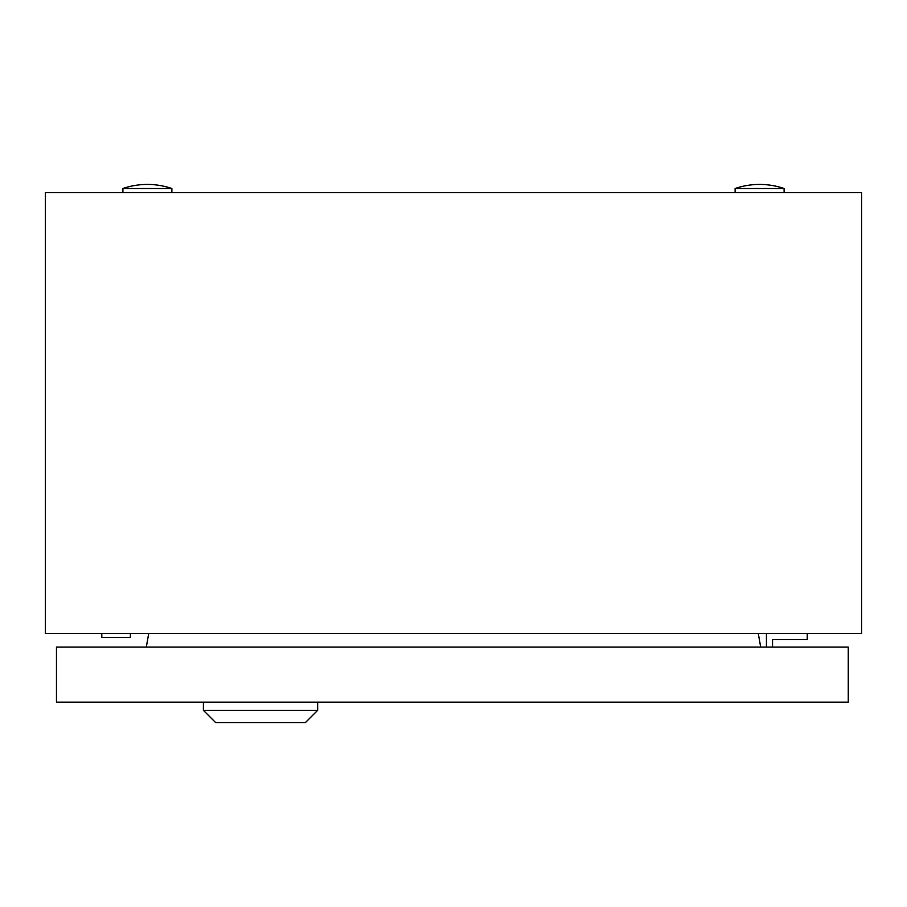 <?xml version="1.0" encoding="UTF-8"?>
<svg xmlns="http://www.w3.org/2000/svg" width="907" height="907" viewBox="0 0 907 907"><rect width="100%" height="100%" fill="white"/><g stroke="black" fill="none" stroke-linecap="round" stroke-linejoin="round"><path stroke-width="1.36" d="M45.35 633.392L45.35 192.59L861.65 192.59L861.65 633.392L45.35 633.392M148.737 633.392L146.322 647.065M760.678 647.065L758.263 633.392M735.124 188.509A75.508 75.508 0 0 1 784.102 188.509L735.124 188.509L735.124 192.59M122.899 188.509A75.508 75.508 0 0 1 171.876 188.509L122.899 188.509L122.899 192.59M101.799 633.392L101.799 637.474L130.37 637.474L130.37 633.392M772.549 647.065L772.549 639.514L807.241 639.514L807.241 633.392M766.426 633.392L766.426 647.065M317.665 710.328L305.421 722.573L215.628 722.573L203.383 710.328L317.665 710.328L317.665 702.165M203.383 710.328L203.383 702.165M848.26 647.065L56.449 647.065L56.449 702.165L848.26 702.165L848.26 647.065M784.102 188.509L784.102 192.59M171.876 188.509L171.876 192.59"/></g></svg>
